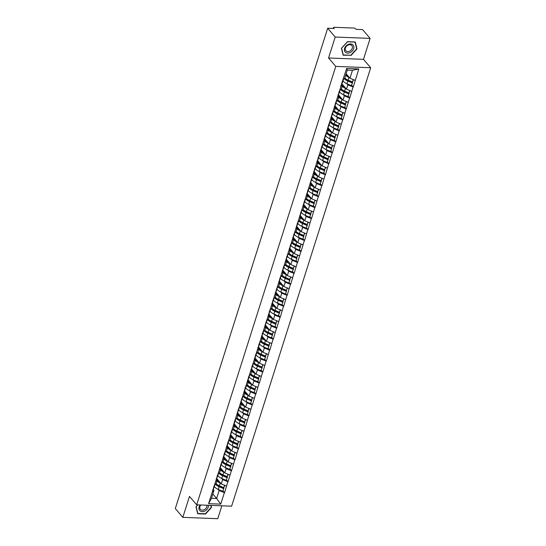 <?xml version="1.0" encoding="UTF-8"?>
<svg xmlns="http://www.w3.org/2000/svg" width="546" height="546" viewBox="0 0 546 546"><rect width="100%" height="100%" fill="white"/><g stroke="black" fill="none" stroke-linecap="round" stroke-linejoin="round"><path stroke-width="0.82" d="M370.12 38.391L335.196 37.039L328.549 57.978L363.479 59.337L370.12 38.391L362.605 29.607L356.074 29.348L355.521 28.706A1.215 0.505 17.6 0 0 353.958 28.064L334.186 27.3A1.215 0.505 17.6 0 0 333.545 27.532A1.215 0.505 17.6 0 0 333.654 27.86L334.207 28.501L327.675 28.249L175.307 508.558L182.828 517.349L217.758 518.7L221.853 505.801M363.479 59.337L370.693 67.759L231.613 506.183L196.683 504.825L335.763 66.407L370.693 67.759M346.137 73.751L349.959 78.215L352.463 70.311L358.79 68.933L346.635 68.462L340.684 86.555L342.67 84.691L341.851 83.736M358.79 68.933L353.262 87.039L351.74 85.265M346.799 83.674L347.843 84.889L353.262 87.039M353.05 87.032L349.781 98.007L348.259 96.226M343.318 94.635L344.362 95.857L349.781 98.007M349.57 98L346.3 108.968L344.785 107.193L345.659 104.47L344.806 107.173M339.837 105.596L340.881 106.818L346.3 108.968M346.096 108.961L342.827 119.936L341.305 118.154L342.185 115.431L341.325 118.134M336.363 116.564L337.408 117.786L342.827 119.936M342.615 119.922L339.346 130.897L337.824 129.122M332.883 127.525L333.927 128.747L339.346 130.897M339.141 130.89L335.872 141.864L334.35 140.083M329.409 138.493L330.453 139.715L335.872 141.864M335.66 141.851L332.391 152.825L330.869 151.051L331.75 148.321L330.89 151.03M325.928 149.454L326.972 150.676L332.391 152.825M332.18 152.819L328.91 163.786L327.395 162.012M322.447 160.422L323.491 161.636L328.91 163.786M328.706 163.78L325.436 174.754L323.915 172.98M318.973 171.383L320.017 172.604L325.436 174.754M325.225 174.747L321.956 185.715L320.434 183.941M315.492 182.35L316.537 183.565L321.956 185.715M321.751 185.708L318.482 196.683L316.96 194.902M312.019 193.311L313.063 194.533L318.482 196.683M318.27 196.676L315.001 207.644L313.479 205.869M308.538 204.279L309.582 205.494L315.001 207.644M314.789 207.637L311.52 218.612L310.005 216.83M305.057 215.24L306.101 216.462L311.52 218.612M311.316 218.605L308.046 229.573L306.524 227.798M301.583 226.201L302.627 227.423L308.046 229.573M307.835 229.566L304.566 240.54L303.044 238.759M298.102 237.169L299.147 238.39L304.566 240.54M304.361 240.527L301.092 251.501L299.57 249.727M294.628 248.13L295.673 249.351L301.092 251.501M300.88 251.494L297.611 262.469L296.089 260.688L296.969 257.965L296.109 260.667M291.148 259.097L292.192 260.319L297.611 262.469M297.399 262.455L294.13 273.43L292.615 271.655M287.667 270.058L288.711 271.28L294.13 273.43M293.925 273.423L290.656 284.391L289.134 282.616M284.193 281.026L285.237 282.241L290.656 284.391M290.445 284.384L287.176 295.359L285.654 293.584L286.534 290.854L285.674 293.564M280.712 291.987L281.756 293.209L287.176 295.359M286.971 295.352L283.702 306.32L282.18 304.545M277.238 302.955L278.283 304.17L283.702 306.32M283.49 306.313L280.221 317.287L278.699 315.506M273.758 313.916L274.802 315.138L280.221 317.287M280.009 317.281L276.74 328.248L275.225 326.474M270.277 324.884L271.321 326.099L276.74 328.248M276.535 328.242L273.266 339.216L271.744 337.435M266.803 335.845L267.847 337.066L273.266 339.216M273.055 339.209L269.785 350.177L268.263 348.403M263.322 346.806L264.366 348.027L269.785 350.177M269.581 350.17L266.311 361.145L264.79 359.364M259.848 357.773L260.892 358.995L266.311 361.145M266.1 361.131L262.831 372.106L261.309 370.331M256.367 368.734L257.412 369.956L262.831 372.106M262.619 372.099L259.35 383.074L257.835 381.292L258.708 378.569L257.855 381.272M252.887 379.702L253.931 380.924L259.35 383.074M259.145 383.06L255.876 394.035L254.354 392.26M249.413 390.663L250.457 391.885L255.876 394.035M255.665 394.028L252.395 404.995L250.873 403.221M245.932 401.631L246.976 402.846L252.395 404.995M252.191 404.989L248.921 415.963L247.399 414.189L248.28 411.459L247.42 414.168M242.458 412.592L243.502 413.813L248.921 415.963M248.71 415.956L245.441 426.924L243.919 425.15M238.977 423.56L240.022 424.774L245.441 426.924M245.229 426.917L241.96 437.892L240.445 436.111M235.497 434.52L236.541 435.742L241.96 437.892M241.755 437.885L238.486 448.853L236.964 447.078M232.023 445.488L233.067 446.703L238.486 448.853M238.274 448.846L235.005 459.821L233.483 458.039M228.542 456.449L229.586 457.671L235.005 459.821M234.8 459.807L231.531 470.782L230.009 469.007M225.068 467.41L226.112 468.632L231.531 470.782M231.32 470.775L228.051 481.749L226.529 479.968M221.587 478.378L222.631 479.6L228.051 481.749M227.839 481.736L224.577 492.71L223.055 490.936M218.107 489.339L219.151 490.561L224.577 492.71M224.365 492.704L220.741 504.122L208.586 503.651L212.21 492.233L213.984 490.363L213.165 489.407M340.895 86.561L212.21 492.233M342.663 84.719L346.478 89.175L347.843 84.889M342.67 84.691L341.311 88.978L339.537 90.848M346.478 89.175L351.692 91.319M339.182 95.68L343.004 100.143L344.362 95.857M337.414 97.522L339.189 95.652L338.377 94.704M339.189 95.652L337.831 99.945L336.056 101.815M343.004 100.143L348.212 102.286M335.708 106.647L339.523 111.104L340.881 106.818M333.94 108.49L335.715 106.62L334.896 105.665M335.715 106.62L334.357 110.906L332.575 112.776M339.523 111.104L344.731 113.247M330.46 119.451L332.234 117.581L336.043 122.072L337.408 117.786M329.101 123.744L330.876 121.867L332.234 117.581L331.422 116.626M336.043 122.072L341.257 124.215M328.747 128.576L332.569 133.033L333.927 128.747M326.979 130.419L328.76 128.549L327.941 127.593M328.76 128.549L327.395 132.835L325.621 134.705M332.569 133.033L337.776 135.176M325.273 139.537L329.088 144.001L330.453 139.715M323.505 141.38L325.28 139.51L324.46 138.554M325.28 139.51L323.921 143.796L322.147 145.666M329.088 144.001L334.302 146.144M320.024 152.348L321.799 150.478L325.614 154.962L326.972 150.676M318.666 156.634L320.441 154.764L321.799 150.478L320.987 149.522M325.614 154.962L330.821 157.105M318.318 161.466L322.133 165.929L323.491 161.636M316.55 163.309L318.325 161.439L317.506 160.483M318.325 161.439L316.967 165.725L315.185 167.595M322.133 165.929L327.341 168.066M314.837 172.427L318.652 176.89L320.017 172.604M313.07 174.276L314.844 172.406L314.032 171.451M314.844 172.406L313.486 176.692L311.711 178.562M318.652 176.89L323.867 179.033M311.356 183.395L315.178 187.858L316.537 183.565M309.589 185.237L311.37 183.367L310.551 182.412M311.37 183.367L310.005 187.653L308.231 189.523M315.178 187.858L320.386 189.994M306.115 196.205L307.889 194.328L311.698 198.819L313.063 194.533M304.757 200.491L306.531 198.621L307.889 194.328L307.07 193.38M311.698 198.819L316.912 200.962M304.402 205.323L308.224 209.78L309.582 205.494M302.634 207.166L304.415 205.296L303.596 204.34M304.415 205.296L303.05 209.582L301.276 211.452M308.224 209.78L313.431 211.923M300.928 216.284L304.743 220.748L306.101 216.462M299.16 218.127L300.935 216.257L300.116 215.301M300.935 216.257L299.577 220.55L297.795 222.42M304.743 220.748L309.951 222.891M297.447 227.252L301.262 231.709L302.627 227.423M295.679 229.095L297.454 227.225L296.642 226.269M297.454 227.225L296.096 231.511L294.321 233.381M301.262 231.709L306.477 233.852M293.966 238.213L297.788 242.677L299.147 238.39M292.206 240.056L293.98 238.186L293.161 237.23M293.98 238.186L292.615 242.472A6.641 2.744 17.6 0 0 295.939 244.581L300.32 246.464L301.092 244.035M297.788 242.677L302.996 244.82M290.841 244.349L292.615 242.472M290.492 249.181L294.308 253.637L295.673 249.351M288.725 251.024L290.499 249.153L289.68 248.198M290.499 249.153L289.141 253.44L287.367 255.31M294.308 253.637L299.522 255.781M287.012 260.142L290.834 264.605L292.192 260.319M285.244 261.984L287.025 260.114L286.206 259.159M287.025 260.114L285.66 264.4L283.886 266.271M290.834 264.605L296.041 266.741M283.538 271.109L287.353 275.566L288.711 271.28M281.77 272.952L283.545 271.082L282.726 270.127M283.545 271.082L282.186 275.368L280.405 277.238M287.353 275.566L292.56 277.709M280.057 282.07L283.879 286.534L285.237 282.241M278.289 283.913L280.064 282.043L279.252 281.088M280.064 282.043L278.706 286.329L276.931 288.199M283.879 286.534L289.087 288.67M276.576 293.031L280.398 297.495L281.756 293.209M274.815 294.881L276.59 293.011L275.771 292.055M276.59 293.011L275.225 297.297L273.45 299.167M280.398 297.495L285.606 299.638M271.335 305.842L273.109 303.972L276.918 308.463L278.283 304.17M269.977 310.128L271.751 308.258L273.109 303.972L272.29 303.016M276.918 308.463L282.132 310.599M269.622 314.96L273.444 319.424L274.802 315.138M267.854 316.81L269.635 314.933L268.816 313.984M269.635 314.933L268.27 319.226L266.496 321.096M273.444 319.424L278.651 321.567M266.148 325.928L269.963 330.385L271.321 326.099M264.38 327.771L266.155 325.901L265.336 324.945M266.155 325.901L264.796 330.187L263.015 332.057M269.963 330.385L275.17 332.528M262.667 336.889L266.489 341.352L267.847 337.066M260.899 338.732L262.674 336.862L261.862 335.906M262.674 336.862L261.316 341.154L259.541 343.024M266.489 341.352L271.696 343.495M259.193 347.857L263.008 352.313L264.366 348.027M257.425 349.699L259.2 347.829L258.381 346.874M259.2 347.829L257.835 352.115L256.06 353.985M263.008 352.313L268.216 354.456M255.712 358.818L259.527 363.281L260.892 358.995M253.945 360.66L255.719 358.79L254.9 357.835M255.719 358.79L254.361 363.076L252.586 364.953M259.527 363.281L264.742 365.424M252.232 369.785L256.054 374.242L257.412 369.956M250.464 371.628L252.245 369.758L251.426 368.803M252.245 369.758L250.88 374.044L249.106 375.914M256.054 374.242L261.261 376.385M246.99 382.589L248.764 380.719L252.573 385.21L253.931 380.924M245.625 386.875L247.406 385.005L248.764 380.719L247.945 379.763M252.573 385.21L257.787 387.346M245.277 391.714L249.099 396.171L250.457 391.885M243.509 393.557L245.284 391.687L244.471 390.731M245.284 391.687L243.925 395.973L242.151 397.843M249.099 396.171L254.306 398.314M241.803 402.675L245.618 407.139L246.976 402.846M240.035 404.518L241.81 402.648L240.991 401.692M241.81 402.648L240.445 406.934L238.67 408.804M245.618 407.139L250.826 409.275M236.555 415.486L238.329 413.615L242.137 418.1L243.502 413.813M235.196 419.772L236.971 417.902L238.329 413.615L237.51 412.66M242.137 418.1L247.352 420.243M234.841 424.604L238.663 429.067L240.022 424.774M233.074 426.446L234.855 424.576L234.036 423.621M234.855 424.576L233.49 428.863L231.716 430.733M238.663 429.067L243.871 431.203M231.368 435.565L235.183 440.028L236.541 435.742M229.6 437.414L231.374 435.537L230.555 434.589M231.374 435.537L230.016 439.83L228.235 441.7M235.183 440.028L240.397 442.171M227.887 446.532L231.709 450.989L233.067 446.703M226.119 448.375L227.894 446.505L227.081 445.55M227.894 446.505L226.535 450.791L224.761 452.661M231.709 450.989L236.916 453.132M222.645 459.336L224.42 457.466L228.228 461.957L229.586 457.671M221.28 463.629L223.061 461.759L224.42 457.466L223.601 456.511M228.228 461.957L233.435 464.1M220.932 468.461L224.747 472.918L226.112 468.632M219.164 470.304L220.939 468.434L220.12 467.478M220.939 468.434L219.581 472.72L217.806 474.59M224.747 472.918L229.962 475.061M217.451 479.422L221.273 483.886L222.631 479.6M215.684 481.265L217.465 479.395L216.646 478.439M217.465 479.395L216.1 483.681L214.325 485.558M221.273 483.886L226.481 486.029M212.831 494.007L216.646 498.471L219.151 490.561M213.984 490.363L211.473 498.266L216.646 498.471L220.741 504.122M208.586 503.651L211.473 498.266M335.196 37.039L327.675 28.249M328.549 57.978L335.763 66.407M196.683 504.825L189.476 496.403L182.828 517.349M352.463 70.311L347.297 70.106L344.785 78.017L343.011 79.887M349.959 78.215L355.166 80.358M346.635 68.462L347.297 70.106M218.816 485.981L218.093 485.135M222.29 475.02L221.567 474.174M225.771 464.052L225.048 463.213M229.245 453.091L228.528 452.245M232.726 442.123L232.002 441.284M236.206 431.163L235.483 430.316M239.68 420.195L238.957 419.355M243.161 409.234L242.438 408.388M246.635 398.266L245.918 397.427M250.116 387.305L249.392 386.459M253.59 376.337L252.873 375.498M257.07 365.376L256.347 364.53M260.551 354.415L259.828 353.569M264.025 343.448L263.308 342.608M267.506 332.487L266.782 331.64M270.98 321.519L270.263 320.679M274.461 310.558L273.737 309.712M277.941 299.59L277.218 298.751M281.415 288.629L280.699 287.783M284.896 277.661L284.173 276.822M288.37 266.701L287.653 265.854M291.851 255.733L291.127 254.893M295.331 244.772L294.608 243.925M298.805 233.811L298.089 232.965M302.286 222.843L301.563 222.004M305.76 211.882L305.043 211.036M309.241 200.914L308.517 200.075M312.721 189.953L311.998 189.107M316.195 178.986L315.479 178.146M319.676 168.025L318.953 167.178M323.15 157.057L322.433 156.217M326.631 146.096L325.907 145.25M330.112 135.128L329.388 134.289M333.586 124.167L332.862 123.321M337.066 113.206L336.343 112.36M340.54 102.239L339.824 101.399M344.021 91.278L343.298 90.431M347.502 80.31L346.778 79.47M197.754 504.866L195.966 506.825L197.707 513.759L205.494 514.066L211.534 507.432L211.022 505.384M350.942 55.542L356.988 48.908L355.248 41.974L347.461 41.673L341.421 48.307L343.161 55.242L350.682 55.242M211.125 506.954L211.534 507.432M356.579 48.43L356.988 48.908M217.315 479.859L217.465 480.2A5.426 2.245 17.6 0 0 217.874 480.828A5.426 2.245 17.6 0 0 219.977 482.371M214.319 486.35A6.641 2.744 17.6 0 0 214.824 487.114A6.641 2.744 17.6 0 0 218.27 489.414L222.659 491.298L223.935 488.206L219.547 486.329A5.426 2.245 17.6 0 1 216.728 484.445A5.426 2.245 17.6 0 1 216.352 483.892M215.561 484.261A6.641 2.744 17.6 0 0 215.677 484.404A6.641 2.744 17.6 0 0 219.13 486.704L223.512 488.588M214.394 486.117L213.534 488.827A6.641 2.744 -162.4 0 1 213.315 489.223L214.175 486.513A6.641 2.744 17.6 0 0 214.394 486.117A6.641 2.744 17.6 0 0 214.441 485.633M214.175 486.513L213.575 487.25M213.315 489.223L212.715 489.96M222.659 491.298L223.935 488.206M216.974 480.944A6.641 2.744 17.6 0 0 220.277 483.087L220.768 483.299M216.114 483.654A6.641 2.744 17.6 0 0 219.417 485.79L223.805 487.674L224.836 485.353M223.805 487.674L224.577 485.244M213.868 486.336L214.469 485.599A6.641 2.744 17.6 0 0 214.68 485.203L214.694 485.169M220.796 468.898L220.946 469.232A5.426 2.245 17.6 0 0 221.355 469.86A5.426 2.245 17.6 0 0 223.45 471.403M217.799 475.382A6.641 2.744 17.6 0 0 218.298 476.146A6.641 2.744 17.6 0 0 221.751 478.446L226.133 480.33L227.409 477.245L223.027 475.361A5.426 2.245 17.6 0 1 220.202 473.484A5.426 2.245 17.6 0 1 219.826 472.925M219.035 473.293A6.641 2.744 17.6 0 0 219.158 473.443A6.641 2.744 17.6 0 0 222.611 475.743L226.993 477.627M217.874 475.157L217.015 477.859A6.641 2.744 -162.4 0 1 216.796 478.255L217.656 475.552A6.641 2.744 17.6 0 0 217.874 475.157A6.641 2.744 17.6 0 0 217.922 474.665M217.656 475.552L217.055 476.289M216.796 478.255L216.196 478.992M226.133 480.33L227.409 477.245M220.447 469.983A6.641 2.744 17.6 0 0 223.758 472.119L224.249 472.331M219.588 472.686A6.641 2.744 17.6 0 0 222.898 474.829L227.286 476.713L228.317 474.385M227.286 476.713L228.057 474.276M217.342 475.375L217.943 474.638A6.641 2.744 17.6 0 0 218.161 474.242L218.175 474.201M224.27 457.93L224.42 458.271A5.426 2.245 17.6 0 0 224.829 458.899A5.426 2.245 17.6 0 0 226.931 460.442M221.273 464.421A6.641 2.744 17.6 0 0 221.778 465.185A6.641 2.744 17.6 0 0 225.225 467.485L229.613 469.369L230.89 466.284L226.501 464.4A5.426 2.245 17.6 0 1 223.683 462.517A5.426 2.245 17.6 0 1 223.307 461.964M222.515 462.332A6.641 2.744 17.6 0 0 222.631 462.476A6.641 2.744 17.6 0 0 226.085 464.776L230.473 466.659M221.348 464.189L220.488 466.898A6.641 2.744 -162.4 0 1 220.277 467.294L221.13 464.585A6.641 2.744 17.6 0 0 221.348 464.189A6.641 2.744 17.6 0 0 221.396 463.704M221.13 464.585L220.529 465.322M220.277 467.294L219.676 468.031M229.613 469.369L230.89 466.284M223.928 459.015A6.641 2.744 17.6 0 0 227.232 461.158L227.723 461.37M223.068 461.725A6.641 2.744 17.6 0 0 226.378 463.861L230.76 465.745L231.797 463.424M230.76 465.745L231.531 463.315M220.823 464.414L221.423 463.67A6.641 2.744 17.6 0 0 221.642 463.274L221.649 463.24M227.75 446.969L227.9 447.31A5.426 2.245 17.6 0 0 228.31 447.938A5.426 2.245 17.6 0 0 230.405 449.474M224.754 453.453A6.641 2.744 17.6 0 0 225.252 454.217A6.641 2.744 17.6 0 0 228.706 456.517L233.087 458.401L234.364 455.316L229.982 453.433A5.426 2.245 17.6 0 1 227.163 451.556A5.426 2.245 17.6 0 1 226.781 450.996M225.989 451.365A6.641 2.744 17.6 0 0 226.112 451.515A6.641 2.744 17.6 0 0 229.566 453.815L233.947 455.698M224.829 453.228L223.969 455.93A6.641 2.744 -162.4 0 1 223.751 456.326L224.611 453.624A6.641 2.744 17.6 0 0 224.829 453.228A6.641 2.744 17.6 0 0 224.877 452.736M224.611 453.624L224.01 454.361M223.751 456.326L223.15 457.063M233.087 458.401L234.364 455.316M227.402 448.054A6.641 2.744 17.6 0 0 230.712 450.197L231.204 450.402M226.549 450.757A6.641 2.744 17.6 0 0 229.852 452.9L234.241 454.784L235.271 452.457M234.241 454.784L235.012 452.347M224.297 453.446L224.897 452.709A6.641 2.744 17.6 0 0 225.116 452.313L225.129 452.272M231.224 436.001L231.374 436.343A5.426 2.245 17.6 0 0 231.784 436.971A5.426 2.245 17.6 0 0 233.886 438.513M228.235 442.492A6.641 2.744 17.6 0 0 228.733 443.256A6.641 2.744 17.6 0 0 232.186 445.556L236.568 447.44L237.844 444.355L233.456 442.472A5.426 2.245 17.6 0 1 230.637 440.588A5.426 2.245 17.6 0 1 230.262 440.035M229.47 440.404A6.641 2.744 17.6 0 0 229.593 440.547A6.641 2.744 17.6 0 0 233.04 442.847L237.428 444.731M228.303 442.26L227.45 444.97A6.641 2.744 -162.4 0 1 227.232 445.365L228.091 442.656A6.641 2.744 17.6 0 0 228.303 442.26A6.641 2.744 17.6 0 0 228.351 441.775M228.091 442.656L227.484 443.393M227.232 445.365L226.631 446.102M236.568 447.44L237.844 444.355M230.883 437.093A6.641 2.744 17.6 0 0 234.193 439.23L234.684 439.441M230.023 439.796A6.641 2.744 17.6 0 0 233.333 441.939L237.715 443.816L238.752 441.496M237.715 443.816L238.486 441.386M227.778 442.485L228.378 441.741A6.641 2.744 17.6 0 0 228.597 441.352L228.61 441.311M234.705 425.041L234.855 425.382A5.426 2.245 17.6 0 0 235.265 426.01A5.426 2.245 17.6 0 0 237.367 427.545M231.709 431.531A6.641 2.744 17.6 0 0 232.214 432.289A6.641 2.744 17.6 0 0 235.66 434.589L240.049 436.472L241.318 433.387L236.937 431.504A5.426 2.245 17.6 0 1 234.118 429.627A5.426 2.245 17.6 0 1 233.743 429.074M232.944 429.436A6.641 2.744 17.6 0 0 233.067 429.586A6.641 2.744 17.6 0 0 236.52 431.886L240.902 433.77M231.784 431.299L230.924 434.002A6.641 2.744 -162.4 0 1 230.705 434.398L231.565 431.695A6.641 2.744 17.6 0 0 231.784 431.299A6.641 2.744 17.6 0 0 231.832 430.814M231.565 431.695L230.965 432.432M230.705 434.398L230.105 435.142M240.049 436.472L241.318 433.387M234.364 426.126A6.641 2.744 17.6 0 0 237.667 428.269L238.158 428.48M233.504 428.835A6.641 2.744 17.6 0 0 236.807 430.971L241.195 432.855L242.226 430.528M241.195 432.855L241.967 430.425M231.258 431.517L231.859 430.78A6.641 2.744 17.6 0 0 232.07 430.385L232.084 430.344M200.177 504.961A5.262 3.993 139.4 0 0 199.549 510.298A5.262 3.993 139.4 0 0 204.695 511.09A5.262 3.993 139.4 0 0 208.408 505.282M200.812 504.989A3.986 3.023 139.4 0 0 200.341 509.275A3.986 3.023 139.4 0 0 204.136 509.746A3.986 3.023 139.4 0 0 206.927 505.227M210.729 505.371L211.227 507.343L205.371 513.766L197.829 513.472L196.137 506.756L197.857 504.873M348.116 44.485A5.262 3.993 139.4 0 0 344.478 50.662A5.262 3.993 139.4 0 0 350.15 52.573A5.262 3.993 139.4 0 0 353.788 46.396A5.262 3.993 139.4 0 0 348.116 44.485M348.055 45.1A3.986 3.023 139.4 0 0 345.795 50.751A3.986 3.023 139.4 0 0 349.59 51.222A3.986 3.023 139.4 0 0 351.849 45.571A3.986 3.023 139.4 0 0 348.055 45.1M356.675 48.819L350.819 55.242L343.277 54.955L341.591 48.232L347.447 41.81L354.989 42.103L356.675 48.819M238.186 414.073L238.336 414.414A5.426 2.245 17.6 0 0 238.745 415.042A5.426 2.245 17.6 0 0 240.841 416.584M235.19 420.563A6.641 2.744 17.6 0 0 235.688 421.328A6.641 2.744 17.6 0 0 239.141 423.628L243.523 425.511L244.799 422.427L240.417 420.543A5.426 2.245 17.6 0 1 237.592 418.666A5.426 2.245 17.6 0 1 237.217 418.106M236.425 418.475A6.641 2.744 17.6 0 0 236.548 418.625A6.641 2.744 17.6 0 0 240.001 420.925L244.383 422.802M235.265 420.331L234.405 423.041A6.641 2.744 -162.4 0 1 234.186 423.437L235.046 420.727A6.641 2.744 17.6 0 0 235.265 420.331A6.641 2.744 17.6 0 0 235.306 419.847M235.046 420.727L234.446 421.471M234.186 423.437L233.586 424.174M243.523 425.511L244.799 422.427M237.838 415.165A6.641 2.744 17.6 0 0 241.148 417.301L241.639 417.513M236.978 417.867A6.641 2.744 17.6 0 0 240.288 420.01L244.676 421.894L245.707 419.567M244.676 421.894L245.447 419.458M234.732 420.557L235.333 419.819A6.641 2.744 17.6 0 0 235.551 419.424L235.565 419.383M241.66 403.112L241.81 403.453A5.426 2.245 17.6 0 0 242.219 404.081A5.426 2.245 17.6 0 0 244.321 405.617M238.663 409.602A6.641 2.744 17.6 0 0 239.168 410.367A6.641 2.744 17.6 0 0 242.615 412.667L247.004 414.544M239.906 407.507A6.641 2.744 17.6 0 0 240.022 407.657A6.641 2.744 17.6 0 0 243.475 409.957L247.864 411.841M240.697 407.145A5.426 2.245 17.6 0 0 241.073 407.698A5.426 2.245 17.6 0 0 243.891 409.575L248.28 411.459M238.739 409.37L237.879 412.073A6.641 2.744 -162.4 0 1 237.667 412.469L238.52 409.766A6.641 2.744 17.6 0 0 238.739 409.37A6.641 2.744 17.6 0 0 238.786 408.886M238.52 409.766L237.92 410.503M237.667 412.469L237.066 413.213M241.318 404.197A6.641 2.744 17.6 0 0 244.622 406.34L245.113 406.552M240.458 406.907A6.641 2.744 17.6 0 0 243.769 409.043L248.15 410.926L249.188 408.599M248.15 410.926L248.921 408.497M238.213 409.589L238.814 408.852A6.641 2.744 17.6 0 0 239.032 408.456L239.039 408.415M245.14 392.151L245.29 392.485A5.426 2.245 17.6 0 0 245.7 393.113A5.426 2.245 17.6 0 0 247.795 394.656M242.144 398.635A6.641 2.744 17.6 0 0 242.642 399.399A6.641 2.744 17.6 0 0 246.096 401.699L250.477 403.583L251.754 400.498L247.372 398.614A5.426 2.245 17.6 0 1 244.553 396.737A5.426 2.245 17.6 0 1 244.171 396.178M243.38 396.546A6.641 2.744 17.6 0 0 243.502 396.696A6.641 2.744 17.6 0 0 246.956 398.996L251.337 400.88M242.219 398.409L241.359 401.112A6.641 2.744 -162.4 0 1 241.141 401.508L242.001 398.798A6.641 2.744 17.6 0 0 242.219 398.409A6.641 2.744 17.6 0 0 242.267 397.918M242.001 398.798L241.4 399.542M241.141 401.508L240.54 402.245M250.477 403.583L251.754 400.498M244.792 393.236A6.641 2.744 17.6 0 0 248.102 395.372L248.594 395.584M243.939 395.939A6.641 2.744 17.6 0 0 247.242 398.082L251.631 399.965L252.661 397.638M251.631 399.965L252.402 397.529M241.687 398.628L242.287 397.891A6.641 2.744 17.6 0 0 242.506 397.495L242.52 397.454M248.614 381.183L248.764 381.524A5.426 2.245 17.6 0 0 249.174 382.152A5.426 2.245 17.6 0 0 251.276 383.688M245.625 387.674A6.641 2.744 17.6 0 0 246.123 388.438A6.641 2.744 17.6 0 0 249.577 390.738L253.958 392.622L255.235 389.53L250.846 387.646A5.426 2.245 17.6 0 1 248.027 385.769A5.426 2.245 17.6 0 1 247.652 385.217M246.86 385.578A6.641 2.744 17.6 0 0 246.983 385.729A6.641 2.744 17.6 0 0 250.43 388.029L254.818 389.912M245.693 387.442L244.84 390.151A6.641 2.744 -162.4 0 1 244.622 390.54L245.482 387.837A6.641 2.744 17.6 0 0 245.693 387.442A6.641 2.744 17.6 0 0 245.741 386.957M245.482 387.837L244.874 388.575M244.622 390.54L244.021 391.284M253.958 392.622L255.235 389.53M248.273 382.268A6.641 2.744 17.6 0 0 251.583 384.411L252.075 384.623M247.413 384.978A6.641 2.744 17.6 0 0 250.723 387.114L255.105 388.998L256.142 386.677M255.105 388.998L255.876 386.568M245.168 387.66L245.768 386.923A6.641 2.744 17.6 0 0 245.987 386.527L246 386.486M252.095 370.222L252.245 370.557A5.426 2.245 17.6 0 0 252.655 371.184A5.426 2.245 17.6 0 0 254.757 372.727M249.099 376.706A6.641 2.744 17.6 0 0 249.604 377.47A6.641 2.744 17.6 0 0 253.051 379.77L257.439 381.654M250.334 374.617A6.641 2.744 17.6 0 0 250.457 374.768A6.641 2.744 17.6 0 0 253.91 377.068L258.292 378.951M251.133 374.249A5.426 2.245 17.6 0 0 251.508 374.809A5.426 2.245 17.6 0 0 254.327 376.685L258.708 378.569M249.174 376.481L248.314 379.183A6.641 2.744 -162.4 0 1 248.096 379.579L248.956 376.877A6.641 2.744 17.6 0 0 249.174 376.481A6.641 2.744 17.6 0 0 249.222 375.989M248.956 376.877L248.355 377.614M248.096 379.579L247.495 380.316M251.754 371.307A6.641 2.744 17.6 0 0 255.057 373.444L255.548 373.655M250.894 374.01A6.641 2.744 17.6 0 0 254.197 376.153L258.586 378.037L259.616 375.709M258.586 378.037L259.357 375.6M248.648 376.699L249.249 375.962A6.641 2.744 17.6 0 0 249.461 375.566L249.474 375.525M255.576 359.254L255.726 359.596A5.426 2.245 17.6 0 0 256.135 360.223A5.426 2.245 17.6 0 0 258.231 361.766M252.58 365.745A6.641 2.744 17.6 0 0 253.078 366.509A6.641 2.744 17.6 0 0 256.531 368.809L260.913 370.693L262.189 367.601L257.808 365.724A5.426 2.245 17.6 0 1 254.982 363.841A5.426 2.245 17.6 0 1 254.607 363.288M253.815 363.656A6.641 2.744 17.6 0 0 253.938 363.8A6.641 2.744 17.6 0 0 257.391 366.1L261.773 367.984M252.648 365.513L251.795 368.222A6.641 2.744 -162.4 0 1 251.576 368.618L252.436 365.909A6.641 2.744 17.6 0 0 252.648 365.513A6.641 2.744 17.6 0 0 252.696 365.028M252.436 365.909L251.836 366.646M251.576 368.618L250.976 369.355M260.913 370.693L262.189 367.601M255.228 360.34A6.641 2.744 17.6 0 0 258.538 362.483L259.029 362.694M254.368 363.049A6.641 2.744 17.6 0 0 257.678 365.185L262.066 367.069L263.097 364.748M262.066 367.069L262.838 364.639M252.122 365.731L252.723 364.994A6.641 2.744 17.6 0 0 252.941 364.598L252.955 364.564M259.05 348.293L259.2 348.628A5.426 2.245 17.6 0 0 259.609 349.256A5.426 2.245 17.6 0 0 261.711 350.798M256.054 354.777A6.641 2.744 17.6 0 0 256.559 355.542A6.641 2.744 17.6 0 0 260.005 357.842L264.394 359.725L265.67 356.64L261.281 354.757A5.426 2.245 17.6 0 1 258.463 352.88A5.426 2.245 17.6 0 1 258.087 352.32M257.296 352.689A6.641 2.744 17.6 0 0 257.412 352.839A6.641 2.744 17.6 0 0 260.865 355.139L265.254 357.023M256.129 354.552L255.269 357.255A6.641 2.744 -162.4 0 1 255.057 357.65L255.91 354.948A6.641 2.744 17.6 0 0 256.129 354.552A6.641 2.744 17.6 0 0 256.176 354.061M255.91 354.948L255.31 355.685M255.057 357.65L254.45 358.388M264.394 359.725L265.67 356.64M258.708 349.379A6.641 2.744 17.6 0 0 262.012 351.515L262.503 351.726M257.849 352.081A6.641 2.744 17.6 0 0 261.159 354.224L265.54 356.108L266.578 353.781M265.54 356.108L266.311 353.672M255.603 354.77L256.204 354.033A6.641 2.744 17.6 0 0 256.422 353.637L256.429 353.596M262.53 337.326L262.681 337.667A5.426 2.245 17.6 0 0 263.09 338.295A5.426 2.245 17.6 0 0 265.185 339.837M259.534 343.816A6.641 2.744 17.6 0 0 260.032 344.581A6.641 2.744 17.6 0 0 263.486 346.881L267.868 348.764L269.144 345.679L264.762 343.796A5.426 2.245 17.6 0 1 261.944 341.912A5.426 2.245 17.6 0 1 261.561 341.359M260.77 341.728A6.641 2.744 17.6 0 0 260.892 341.871A6.641 2.744 17.6 0 0 264.346 344.171L268.728 346.055M259.609 343.584L258.749 346.294A6.641 2.744 -162.4 0 1 258.531 346.69L259.391 343.98A6.641 2.744 17.6 0 0 259.609 343.584A6.641 2.744 17.6 0 0 259.657 343.1M259.391 343.98L258.79 344.717M258.531 346.69L257.93 347.427M267.868 348.764L269.144 345.679M262.182 338.411A6.641 2.744 17.6 0 0 265.493 340.554L265.984 340.765M261.329 341.12A6.641 2.744 17.6 0 0 264.633 343.257L269.021 345.14L270.052 342.82M269.021 345.14L269.792 342.711M259.077 343.809L259.678 343.065A6.641 2.744 17.6 0 0 259.896 342.67L259.91 342.635M266.004 326.365L266.155 326.706A5.426 2.245 17.6 0 0 266.564 327.334A5.426 2.245 17.6 0 0 268.666 328.869M263.015 332.848A6.641 2.744 17.6 0 0 263.513 333.613A6.641 2.744 17.6 0 0 266.967 335.913L271.348 337.797L272.625 334.712L268.236 332.828A5.426 2.245 17.6 0 1 265.417 330.951A5.426 2.245 17.6 0 1 265.042 330.391M264.25 330.76A6.641 2.744 17.6 0 0 264.373 330.91A6.641 2.744 17.6 0 0 267.82 333.21L272.208 335.094M263.083 332.623L262.23 335.326A6.641 2.744 -162.4 0 1 262.012 335.722L262.872 333.019A6.641 2.744 17.6 0 0 263.083 332.623A6.641 2.744 17.6 0 0 263.131 332.139M262.872 333.019L262.264 333.756M262.012 335.722L261.411 336.459M271.348 337.797L272.625 334.712M265.663 327.45A6.641 2.744 17.6 0 0 268.973 329.593L269.465 329.798M264.803 330.153A6.641 2.744 17.6 0 0 268.113 332.296L272.495 334.179L273.532 331.852M272.495 334.179L273.266 331.743M262.558 332.842L263.158 332.105A6.641 2.744 17.6 0 0 263.377 331.709L263.39 331.668M269.485 315.397L269.635 315.738A5.426 2.245 17.6 0 0 270.045 316.366A5.426 2.245 17.6 0 0 272.147 317.909M266.489 321.887A6.641 2.744 17.6 0 0 266.987 322.652A6.641 2.744 17.6 0 0 270.441 324.952L274.829 326.836L276.099 323.751L271.717 321.867A5.426 2.245 17.6 0 1 268.898 319.983A5.426 2.245 17.6 0 1 268.523 319.43M267.724 319.799A6.641 2.744 17.6 0 0 267.847 319.942A6.641 2.744 17.6 0 0 271.301 322.242L275.682 324.126M266.564 321.655L265.704 324.365A6.641 2.744 -162.4 0 1 265.486 324.761L266.346 322.051A6.641 2.744 17.6 0 0 266.564 321.655A6.641 2.744 17.6 0 0 266.612 321.171M266.346 322.051L265.745 322.795M265.486 324.761L264.885 325.498M274.829 326.836L276.099 323.751M269.137 316.489A6.641 2.744 17.6 0 0 272.447 318.625L272.939 318.837M268.284 319.192A6.641 2.744 17.6 0 0 271.587 321.335L275.976 323.212L277.006 320.891M275.976 323.212L276.747 320.782M266.038 321.881L266.639 321.137A6.641 2.744 17.6 0 0 266.851 320.748L266.864 320.707M272.966 304.436L273.116 304.777A5.426 2.245 17.6 0 0 273.526 305.405A5.426 2.245 17.6 0 0 275.621 306.941M269.97 310.927A6.641 2.744 17.6 0 0 270.468 311.684A6.641 2.744 17.6 0 0 273.921 313.984L278.303 315.868L279.579 312.783L275.198 310.899A5.426 2.245 17.6 0 1 272.372 309.022A5.426 2.245 17.6 0 1 271.997 308.47M271.205 308.831A6.641 2.744 17.6 0 0 271.328 308.981A6.641 2.744 17.6 0 0 274.774 311.281L279.163 313.165M270.038 310.694L269.185 313.397A6.641 2.744 -162.4 0 1 268.966 313.793L269.826 311.09A6.641 2.744 17.6 0 0 270.038 310.694A6.641 2.744 17.6 0 0 270.086 310.21M269.826 311.09L269.226 311.827M268.966 313.793L268.366 314.537M278.303 315.868L279.579 312.783M272.618 305.521A6.641 2.744 17.6 0 0 275.928 307.664L276.419 307.876M271.758 308.231A6.641 2.744 17.6 0 0 275.068 310.367L279.45 312.251L280.487 309.923M279.45 312.251L280.228 309.821M269.512 310.913L270.113 310.176A6.641 2.744 17.6 0 0 270.331 309.78L270.345 309.739M276.44 293.468L276.59 293.809A5.426 2.245 17.6 0 0 276.999 294.437A5.426 2.245 17.6 0 0 279.102 295.98M273.444 299.959A6.641 2.744 17.6 0 0 273.949 300.723A6.641 2.744 17.6 0 0 277.395 303.023L281.784 304.907L283.06 301.822L278.672 299.938A5.426 2.245 17.6 0 1 275.853 298.061A5.426 2.245 17.6 0 1 275.477 297.502M274.686 297.87A6.641 2.744 17.6 0 0 274.802 298.02A6.641 2.744 17.6 0 0 278.255 300.32L282.644 302.197M273.519 299.727L272.659 302.436A6.641 2.744 -162.4 0 1 272.447 302.832L273.3 300.123A6.641 2.744 17.6 0 0 273.519 299.727A6.641 2.744 17.6 0 0 273.566 299.242M273.3 300.123L272.7 300.866M272.447 302.832L271.84 303.569M281.784 304.907L283.06 301.822M276.099 294.56A6.641 2.744 17.6 0 0 279.402 296.696L279.893 296.908M275.239 297.263A6.641 2.744 17.6 0 0 278.549 299.406L282.93 301.29L283.968 298.962M282.93 301.29L283.702 298.853M272.993 299.952L273.594 299.215A6.641 2.744 17.6 0 0 273.812 298.819L273.819 298.778M279.921 282.507L280.071 282.848A5.426 2.245 17.6 0 0 280.48 283.476A5.426 2.245 17.6 0 0 282.575 285.012M276.924 288.998A6.641 2.744 17.6 0 0 277.423 289.762A6.641 2.744 17.6 0 0 280.876 292.062L285.258 293.939M278.16 286.903A6.641 2.744 17.6 0 0 278.283 287.053A6.641 2.744 17.6 0 0 281.736 289.353L286.118 291.236M278.951 286.541A5.426 2.245 17.6 0 0 279.334 287.094A5.426 2.245 17.6 0 0 282.152 288.97L286.534 290.854M276.999 288.766L276.139 291.468A6.641 2.744 -162.4 0 1 275.921 291.864L276.781 289.162A6.641 2.744 17.6 0 0 276.999 288.766A6.641 2.744 17.6 0 0 277.047 288.281M276.781 289.162L276.18 289.899M275.921 291.864L275.32 292.608M279.572 283.592A6.641 2.744 17.6 0 0 282.883 285.735L283.374 285.947M278.719 286.302A6.641 2.744 17.6 0 0 282.023 288.438L286.411 290.322L287.442 287.995M286.411 290.322L287.182 287.892M276.467 288.984L277.068 288.247A6.641 2.744 17.6 0 0 277.286 287.851L277.3 287.81M283.394 271.546L283.545 271.881A5.426 2.245 17.6 0 0 283.954 272.509A5.426 2.245 17.6 0 0 286.056 274.051M280.405 278.03A6.641 2.744 17.6 0 0 280.903 278.794A6.641 2.744 17.6 0 0 284.357 281.094L288.738 282.978L290.015 279.893L285.626 278.01A5.426 2.245 17.6 0 1 282.808 276.133A5.426 2.245 17.6 0 1 282.432 275.573M281.64 275.942A6.641 2.744 17.6 0 0 281.763 276.092A6.641 2.744 17.6 0 0 285.21 278.392L289.598 280.275M280.473 277.805L279.62 280.507A6.641 2.744 -162.4 0 1 279.402 280.903L280.262 278.194A6.641 2.744 17.6 0 0 280.473 277.805A6.641 2.744 17.6 0 0 280.521 277.313M280.262 278.194L279.654 278.938M279.402 280.903L278.801 281.64M288.738 282.978L290.015 279.893M283.053 272.631A6.641 2.744 17.6 0 0 286.363 274.768L286.855 274.979M282.193 275.334A6.641 2.744 17.6 0 0 285.503 277.477L289.885 279.361L290.922 277.034M289.885 279.361L290.656 276.924M279.948 278.023L280.548 277.286A6.641 2.744 17.6 0 0 280.767 276.89L280.78 276.849M286.875 260.579L287.025 260.92A5.426 2.245 17.6 0 0 287.435 261.548A5.426 2.245 17.6 0 0 289.53 263.083M283.879 267.069A6.641 2.744 17.6 0 0 284.377 267.833A6.641 2.744 17.6 0 0 287.831 270.134L292.219 272.017L293.489 268.925L289.107 267.042A5.426 2.245 17.6 0 1 286.288 265.165A5.426 2.245 17.6 0 1 285.913 264.612M285.114 264.974A6.641 2.744 17.6 0 0 285.237 265.124A6.641 2.744 17.6 0 0 288.691 267.424L293.072 269.308M283.954 266.837L283.094 269.547A6.641 2.744 -162.4 0 1 282.876 269.942L283.736 267.233A6.641 2.744 17.6 0 0 283.954 266.837A6.641 2.744 17.6 0 0 284.002 266.352M283.736 267.233L283.135 267.97M282.876 269.942L282.275 270.68M292.219 272.017L293.489 268.925M286.527 261.664A6.641 2.744 17.6 0 0 289.837 263.807L290.329 264.018M285.674 264.373A6.641 2.744 17.6 0 0 288.977 266.509L293.366 268.393L294.396 266.073M293.366 268.393L294.137 265.963M283.429 267.055L284.029 266.318A6.641 2.744 17.6 0 0 284.241 265.922L284.254 265.882M290.356 249.618L290.506 249.952A5.426 2.245 17.6 0 0 290.916 250.58A5.426 2.245 17.6 0 0 293.011 252.122M287.36 256.101A6.641 2.744 17.6 0 0 287.858 256.866A6.641 2.744 17.6 0 0 291.311 259.166L295.693 261.049M288.595 254.013A6.641 2.744 17.6 0 0 288.718 254.163A6.641 2.744 17.6 0 0 292.165 256.463L296.553 258.347M289.387 253.644A5.426 2.245 17.6 0 0 289.762 254.204A5.426 2.245 17.6 0 0 292.588 256.081L296.969 257.965M287.428 255.876L286.575 258.579A6.641 2.744 -162.4 0 1 286.357 258.975L287.216 256.272A6.641 2.744 17.6 0 0 287.428 255.876A6.641 2.744 17.6 0 0 287.476 255.385M287.216 256.272L286.616 257.009M286.357 258.975L285.756 259.712M290.008 250.703A6.641 2.744 17.6 0 0 293.318 252.839L293.809 253.051M289.148 253.405A6.641 2.744 17.6 0 0 292.458 255.548L296.84 257.432L297.877 255.105M296.84 257.432L297.618 254.996M286.903 256.094L287.503 255.357A6.641 2.744 17.6 0 0 287.722 254.962L287.735 254.921M293.83 238.65L293.98 238.991A5.426 2.245 17.6 0 0 294.39 239.619A5.426 2.245 17.6 0 0 296.492 241.161M290.834 245.14A6.641 2.744 17.6 0 0 291.339 245.905A6.641 2.744 17.6 0 0 294.785 248.205L299.174 250.088L300.45 246.997L296.062 245.12A5.426 2.245 17.6 0 1 293.243 243.236A5.426 2.245 17.6 0 1 292.868 242.683M292.076 243.052A6.641 2.744 17.6 0 0 292.192 243.195A6.641 2.744 17.6 0 0 295.645 245.495L300.034 247.379M290.909 244.908L290.049 247.618A6.641 2.744 -162.4 0 1 289.837 248.014L290.69 245.304A6.641 2.744 17.6 0 0 290.909 244.908A6.641 2.744 17.6 0 0 290.957 244.424M290.69 245.304L290.09 246.041M289.837 248.014L289.23 248.751M299.174 250.088L300.45 246.997M293.489 239.735A6.641 2.744 17.6 0 0 296.792 241.878L297.283 242.09M300.32 246.464L301.358 244.144M290.383 245.127L290.984 244.39A6.641 2.744 17.6 0 0 291.202 243.994L291.209 243.96M297.311 227.689L297.461 228.023A5.426 2.245 17.6 0 0 297.87 228.651A5.426 2.245 17.6 0 0 299.966 230.194M294.314 234.173A6.641 2.744 17.6 0 0 294.813 234.937A6.641 2.744 17.6 0 0 298.266 237.237L302.648 239.121L303.924 236.036L299.542 234.152A5.426 2.245 17.6 0 1 296.724 232.275A5.426 2.245 17.6 0 1 296.341 231.716M295.55 232.084A6.641 2.744 17.6 0 0 295.673 232.234A6.641 2.744 17.6 0 0 299.126 234.534L303.508 236.418M294.39 233.947L293.53 236.65A6.641 2.744 -162.4 0 1 293.311 237.046L294.171 234.343A6.641 2.744 17.6 0 0 294.39 233.947A6.641 2.744 17.6 0 0 294.437 233.456M294.171 234.343L293.571 235.08M293.311 237.046L292.711 237.783M302.648 239.121L303.924 236.036M296.963 228.774A6.641 2.744 17.6 0 0 300.273 230.91L300.764 231.122M296.109 231.477A6.641 2.744 17.6 0 0 299.413 233.62L303.801 235.503L304.832 233.176M303.801 235.503L304.572 233.067M293.857 234.166L294.458 233.429A6.641 2.744 17.6 0 0 294.676 233.033L294.69 232.992M300.785 216.721L300.935 217.062A5.426 2.245 17.6 0 0 301.344 217.69A5.426 2.245 17.6 0 0 303.446 219.233M297.795 223.212A6.641 2.744 17.6 0 0 298.293 223.976A6.641 2.744 17.6 0 0 301.747 226.276L306.129 228.16L307.405 225.075L303.016 223.191A5.426 2.245 17.6 0 1 300.198 221.307A5.426 2.245 17.6 0 1 299.822 220.755M299.031 221.123A6.641 2.744 17.6 0 0 299.153 221.266A6.641 2.744 17.6 0 0 302.6 223.567L306.988 225.45M297.863 222.98L297.004 225.689A6.641 2.744 -162.4 0 1 296.792 226.085L297.652 223.375A6.641 2.744 17.6 0 0 297.863 222.98A6.641 2.744 17.6 0 0 297.911 222.495M297.652 223.375L297.044 224.113M296.792 226.085L296.191 226.822M306.129 228.16L307.405 225.075M300.443 217.806A6.641 2.744 17.6 0 0 303.753 219.949L304.238 220.161M299.583 220.516A6.641 2.744 17.6 0 0 302.894 222.652L307.275 224.536L308.313 222.215M307.275 224.536L308.046 222.106M297.338 223.205L297.939 222.461A6.641 2.744 17.6 0 0 298.157 222.065L298.171 222.031M304.265 205.76L304.415 206.101A5.426 2.245 17.6 0 0 304.825 206.729A5.426 2.245 17.6 0 0 306.92 208.265M301.269 212.244A6.641 2.744 17.6 0 0 301.767 213.008A6.641 2.744 17.6 0 0 305.221 215.308L309.609 217.192L310.879 214.107L306.497 212.223A5.426 2.245 17.6 0 1 303.678 210.346A5.426 2.245 17.6 0 1 303.303 209.787M302.504 210.155A6.641 2.744 17.6 0 0 302.627 210.306A6.641 2.744 17.6 0 0 306.081 212.606L310.462 214.489M301.344 212.019L300.484 214.721A6.641 2.744 -162.4 0 1 300.266 215.117L301.126 212.414A6.641 2.744 17.6 0 0 301.344 212.019A6.641 2.744 17.6 0 0 301.392 211.534M301.126 212.414L300.525 213.152M300.266 215.117L299.665 215.854M309.609 217.192L310.879 214.107M303.917 206.845A6.641 2.744 17.6 0 0 307.227 208.988L307.719 209.193M303.064 209.548A6.641 2.744 17.6 0 0 306.367 211.691L310.756 213.575L311.786 211.247M310.756 213.575L311.527 211.138M300.812 212.237L301.419 211.5A6.641 2.744 17.6 0 0 301.631 211.104L301.645 211.063M307.746 194.792L307.896 195.134A5.426 2.245 17.6 0 0 308.306 195.761A5.426 2.245 17.6 0 0 310.401 197.304M304.75 201.283A6.641 2.744 17.6 0 0 305.248 202.047A6.641 2.744 17.6 0 0 308.702 204.347L313.083 206.231L314.36 203.146L309.978 201.262A5.426 2.245 17.6 0 1 307.152 199.379A5.426 2.245 17.6 0 1 306.777 198.826M305.985 199.194A6.641 2.744 17.6 0 0 306.108 199.338A6.641 2.744 17.6 0 0 309.555 201.638L313.943 203.522M304.818 201.051L303.965 203.76A6.641 2.744 -162.4 0 1 303.747 204.156L304.607 201.447A6.641 2.744 17.6 0 0 304.818 201.051A6.641 2.744 17.6 0 0 304.866 200.566M304.607 201.447L304.006 202.191M303.747 204.156L303.146 204.893M313.083 206.231L314.36 203.146M307.398 195.884A6.641 2.744 17.6 0 0 310.708 198.021L311.2 198.232M306.538 198.587A6.641 2.744 17.6 0 0 309.848 200.73L314.23 202.607L315.267 200.286M314.23 202.607L315.008 200.177M304.293 201.276L304.893 200.532A6.641 2.744 17.6 0 0 305.112 200.143L305.125 200.102M311.22 183.831L311.37 184.173A5.426 2.245 17.6 0 0 311.78 184.801A5.426 2.245 17.6 0 0 313.882 186.336M308.224 190.322A6.641 2.744 17.6 0 0 308.729 191.08A6.641 2.744 17.6 0 0 312.175 193.38L316.564 195.263L317.84 192.178L313.452 190.295A5.426 2.245 17.6 0 1 310.633 188.418A5.426 2.245 17.6 0 1 310.258 187.865M309.466 188.227A6.641 2.744 17.6 0 0 309.582 188.377A6.641 2.744 17.6 0 0 313.035 190.677L317.424 192.561M308.299 190.09L307.439 192.793A6.641 2.744 -162.4 0 1 307.227 193.188L308.08 190.486A6.641 2.744 17.6 0 0 308.299 190.09A6.641 2.744 17.6 0 0 308.347 189.605M308.08 190.486L307.48 191.223M307.227 193.188L306.62 193.932M316.564 195.263L317.84 192.178M310.879 184.917A6.641 2.744 17.6 0 0 314.182 187.06L314.673 187.271M310.019 187.626A6.641 2.744 17.6 0 0 313.329 189.762L317.711 191.646L318.741 189.319M317.711 191.646L318.482 189.216M307.773 190.308L308.374 189.571A6.641 2.744 17.6 0 0 308.592 189.175L308.599 189.134M314.701 172.864L314.851 173.205A5.426 2.245 17.6 0 0 315.26 173.833A5.426 2.245 17.6 0 0 317.356 175.375M311.705 179.354A6.641 2.744 17.6 0 0 312.203 180.119A6.641 2.744 17.6 0 0 315.656 182.419L320.038 184.302L321.314 181.217L316.933 179.334A5.426 2.245 17.6 0 1 314.114 177.457A5.426 2.245 17.6 0 1 313.732 176.897M312.94 177.266A6.641 2.744 17.6 0 0 313.063 177.416A6.641 2.744 17.6 0 0 316.516 179.716L320.898 181.593M311.78 179.122L310.92 181.832A6.641 2.744 -162.4 0 1 310.701 182.227L311.561 179.518A6.641 2.744 17.6 0 0 311.78 179.122A6.641 2.744 17.6 0 0 311.827 178.638M311.561 179.518L310.961 180.262M310.701 182.227L310.101 182.965M320.038 184.302L321.314 181.217M314.353 173.956A6.641 2.744 17.6 0 0 317.663 176.092L318.154 176.303M313.493 176.658A6.641 2.744 17.6 0 0 316.803 178.801L321.191 180.685L322.222 178.358M321.191 180.685L321.963 178.249M311.247 179.347L311.848 178.61A6.641 2.744 17.6 0 0 312.066 178.214L312.08 178.173M318.175 161.903L318.325 162.244A5.426 2.245 17.6 0 0 318.734 162.872A5.426 2.245 17.6 0 0 320.836 164.407M315.185 168.393A6.641 2.744 17.6 0 0 315.684 169.158A6.641 2.744 17.6 0 0 319.13 171.458L323.519 173.335L324.795 170.25L320.406 168.366A5.426 2.245 17.6 0 1 317.588 166.489A5.426 2.245 17.6 0 1 317.212 165.936M316.421 166.298A6.641 2.744 17.6 0 0 316.543 166.448A6.641 2.744 17.6 0 0 319.99 168.748L324.379 170.632M315.254 168.161L314.394 170.864A6.641 2.744 -162.4 0 1 314.182 171.26L315.042 168.557A6.641 2.744 17.6 0 0 315.254 168.161A6.641 2.744 17.6 0 0 315.301 167.677M315.042 168.557L314.435 169.294M314.182 171.26L313.581 172.004M323.519 173.335L324.795 170.25M317.833 162.988A6.641 2.744 17.6 0 0 321.137 165.131L321.628 165.342M316.973 165.697A6.641 2.744 17.6 0 0 320.284 167.834L324.665 169.717L325.703 167.39M324.665 169.717L325.436 167.288M314.728 168.38L315.329 167.642A6.641 2.744 17.6 0 0 315.547 167.247L315.561 167.206M321.655 150.942L321.806 151.276A5.426 2.245 17.6 0 0 322.215 151.904A5.426 2.245 17.6 0 0 324.31 153.446M318.659 157.425A6.641 2.744 17.6 0 0 319.157 158.19A6.641 2.744 17.6 0 0 322.611 160.49L326.999 162.374L328.269 159.289L323.887 157.405A5.426 2.245 17.6 0 1 321.068 155.528A5.426 2.245 17.6 0 1 320.693 154.968M319.895 155.337A6.641 2.744 17.6 0 0 320.017 155.487A6.641 2.744 17.6 0 0 323.471 157.787L327.853 159.671M318.734 157.2L317.874 159.903A6.641 2.744 -162.4 0 1 317.656 160.299L318.516 157.589A6.641 2.744 17.6 0 0 318.734 157.2A6.641 2.744 17.6 0 0 318.782 156.709M318.516 157.589L317.915 158.333M317.656 160.299L317.055 161.036M326.999 162.374L328.269 159.289M321.307 152.027A6.641 2.744 17.6 0 0 324.617 154.163L325.109 154.375M320.454 154.73A6.641 2.744 17.6 0 0 323.758 156.873L328.146 158.756L329.177 156.429M328.146 158.756L328.917 156.32M318.202 157.419L318.809 156.682A6.641 2.744 17.6 0 0 319.021 156.286L319.035 156.245M325.136 139.974L325.28 140.315A5.426 2.245 17.6 0 0 325.696 140.943A5.426 2.245 17.6 0 0 327.791 142.479M322.14 146.464A6.641 2.744 17.6 0 0 322.638 147.229A6.641 2.744 17.6 0 0 326.092 149.529L330.473 151.413M323.375 144.369A6.641 2.744 17.6 0 0 323.498 144.519A6.641 2.744 17.6 0 0 326.945 146.819L331.333 148.703M324.167 144.007A5.426 2.245 17.6 0 0 324.542 144.56A5.426 2.245 17.6 0 0 327.361 146.437L331.75 148.321M322.208 146.232L321.355 148.942A6.641 2.744 -162.4 0 1 321.137 149.338L321.997 146.628A6.641 2.744 17.6 0 0 322.208 146.232A6.641 2.744 17.6 0 0 322.256 145.748M321.997 146.628L321.396 147.365M321.137 149.338L320.536 150.075M324.788 141.059A6.641 2.744 17.6 0 0 328.098 143.202L328.59 143.414M323.928 143.769A6.641 2.744 17.6 0 0 327.238 145.905L331.62 147.789L332.657 145.468M331.62 147.789L332.398 145.359M321.683 146.451L322.283 145.714A6.641 2.744 17.6 0 0 322.502 145.318L322.515 145.277M328.61 129.013L328.76 129.347A5.426 2.245 17.6 0 0 329.17 129.975A5.426 2.245 17.6 0 0 331.272 131.518M325.614 135.497A6.641 2.744 17.6 0 0 326.119 136.261A6.641 2.744 17.6 0 0 329.566 138.561L333.954 140.445L335.23 137.36L330.842 135.476A5.426 2.245 17.6 0 1 328.023 133.599A5.426 2.245 17.6 0 1 327.648 133.04M326.856 133.408A6.641 2.744 17.6 0 0 326.972 133.558A6.641 2.744 17.6 0 0 330.426 135.858L334.814 137.742M325.689 135.272L324.829 137.974A6.641 2.744 -162.4 0 1 324.617 138.37L325.471 135.667A6.641 2.744 17.6 0 0 325.689 135.272A6.641 2.744 17.6 0 0 325.737 134.78M325.471 135.667L324.87 136.404M324.617 138.37L324.01 139.107M333.954 140.445L335.23 137.36M328.269 130.098A6.641 2.744 17.6 0 0 331.572 132.234L332.064 132.446M327.409 132.801A6.641 2.744 17.6 0 0 330.719 134.944L335.101 136.828L336.131 134.5M335.101 136.828L335.872 134.391M325.163 135.49L325.764 134.753A6.641 2.744 17.6 0 0 325.976 134.357L325.989 134.316M332.091 118.045L332.241 118.386A5.426 2.245 17.6 0 0 332.65 119.014A5.426 2.245 17.6 0 0 334.746 120.557M329.095 124.536A6.641 2.744 17.6 0 0 329.593 125.3A6.641 2.744 17.6 0 0 333.046 127.6L337.428 129.484L338.704 126.392L334.323 124.515A5.426 2.245 17.6 0 1 331.504 122.632A5.426 2.245 17.6 0 1 331.122 122.079M330.33 122.447A6.641 2.744 17.6 0 0 330.453 122.591A6.641 2.744 17.6 0 0 333.906 124.891L338.288 126.774M329.17 124.304L328.31 127.013A6.641 2.744 -162.4 0 1 328.091 127.409L328.951 124.7A6.641 2.744 17.6 0 0 329.17 124.304A6.641 2.744 17.6 0 0 329.218 123.819M328.951 124.7L328.351 125.437M328.091 127.409L327.491 128.146M337.428 129.484L338.704 126.392M331.743 119.13A6.641 2.744 17.6 0 0 335.053 121.273L335.544 121.485M330.883 121.84A6.641 2.744 17.6 0 0 334.193 123.976L338.581 125.86L339.612 123.539M338.581 125.86L339.353 123.43M328.637 124.522L329.238 123.785A6.641 2.744 17.6 0 0 329.456 123.389L329.47 123.355M335.565 107.084L335.715 107.419A5.426 2.245 17.6 0 0 336.124 108.047A5.426 2.245 17.6 0 0 338.227 109.589M332.575 113.568A6.641 2.744 17.6 0 0 333.074 114.332A6.641 2.744 17.6 0 0 336.52 116.632L340.909 118.516M333.811 111.48A6.641 2.744 17.6 0 0 333.934 111.63A6.641 2.744 17.6 0 0 337.38 113.93L341.769 115.813M334.602 111.111A5.426 2.245 17.6 0 0 334.978 111.671A5.426 2.245 17.6 0 0 337.797 113.548L342.185 115.431M332.644 113.343L331.784 116.045A6.641 2.744 -162.4 0 1 331.572 116.441L332.432 113.739A6.641 2.744 17.6 0 0 332.644 113.343A6.641 2.744 17.6 0 0 332.691 112.851M332.432 113.739L331.825 114.476M331.572 116.441L330.972 117.178M335.224 108.169A6.641 2.744 17.6 0 0 338.527 110.306L339.018 110.517M334.364 110.872A6.641 2.744 17.6 0 0 337.674 113.015L342.055 114.899L343.093 112.572M342.055 114.899L342.827 112.462M332.118 113.561L332.719 112.824A6.641 2.744 17.6 0 0 332.937 112.428L332.951 112.387M339.046 96.116L339.196 96.458A5.426 2.245 17.6 0 0 339.605 97.086A5.426 2.245 17.6 0 0 341.7 98.628M336.049 102.607A6.641 2.744 17.6 0 0 336.548 103.371A6.641 2.744 17.6 0 0 340.001 105.671L344.389 107.555M337.285 100.519A6.641 2.744 17.6 0 0 337.408 100.662A6.641 2.744 17.6 0 0 340.861 102.962L345.243 104.846M338.083 100.15A5.426 2.245 17.6 0 0 338.459 100.703A5.426 2.245 17.6 0 0 341.277 102.587L345.659 104.47M336.124 102.375L335.264 105.085A6.641 2.744 -162.4 0 1 335.046 105.48L335.906 102.771A6.641 2.744 17.6 0 0 336.124 102.375A6.641 2.744 17.6 0 0 336.172 101.89M335.906 102.771L335.305 103.508M335.046 105.48L334.445 106.217M338.697 97.202A6.641 2.744 17.6 0 0 342.008 99.345L342.499 99.556M337.844 99.911A6.641 2.744 17.6 0 0 341.148 102.047L345.536 103.931L346.567 101.611M345.536 103.931L346.307 101.501M335.592 102.6L336.2 101.856A6.641 2.744 17.6 0 0 336.411 101.46L336.425 101.426M342.526 85.156L342.67 85.497A5.426 2.245 17.6 0 0 343.086 86.125A5.426 2.245 17.6 0 0 345.181 87.66M339.53 91.639A6.641 2.744 17.6 0 0 340.028 92.404A6.641 2.744 17.6 0 0 343.482 94.704L347.863 96.587L349.14 93.502L344.751 91.619A5.426 2.245 17.6 0 1 341.933 89.742A5.426 2.245 17.6 0 1 341.557 89.182M340.765 89.551A6.641 2.744 17.6 0 0 340.888 89.701A6.641 2.744 17.6 0 0 344.335 92.001L348.723 93.885M339.598 91.414L338.745 94.117A6.641 2.744 -162.4 0 1 338.527 94.513L339.387 91.81A6.641 2.744 17.6 0 0 339.598 91.414A6.641 2.744 17.6 0 0 339.646 90.929M339.387 91.81L338.786 92.547M338.527 94.513L337.926 95.25M347.863 96.587L349.14 93.502M342.178 86.241A6.641 2.744 17.6 0 0 345.488 88.384L345.98 88.589M341.318 88.943A6.641 2.744 17.6 0 0 344.628 91.086L349.01 92.97L350.047 90.643M349.01 92.97L349.781 90.54M339.073 91.632L339.673 90.895A6.641 2.744 17.6 0 0 339.892 90.499L339.905 90.459M346 74.188L346.15 74.529A5.426 2.245 17.6 0 0 346.56 75.157A5.426 2.245 17.6 0 0 348.662 76.699M343.004 80.678A6.641 2.744 17.6 0 0 343.509 81.443A6.641 2.744 17.6 0 0 346.956 83.743L351.344 85.626L352.62 82.542L348.232 80.658A5.426 2.245 17.6 0 1 345.413 78.774A5.426 2.245 17.6 0 1 345.038 78.221M344.246 78.59A6.641 2.744 17.6 0 0 344.362 78.733A6.641 2.744 17.6 0 0 347.816 81.033L352.204 82.917M343.079 80.446L342.219 83.156A6.641 2.744 -162.4 0 1 342.008 83.552L342.861 80.842A6.641 2.744 17.6 0 0 343.079 80.446A6.641 2.744 17.6 0 0 343.127 79.962M342.861 80.842L342.26 81.586M342.008 83.552L341.4 84.289M351.344 85.626L352.62 82.542M345.659 75.28A6.641 2.744 17.6 0 0 348.962 77.416L349.454 77.628M344.799 77.982A6.641 2.744 17.6 0 0 348.109 80.126L352.491 82.002L353.521 79.682M352.491 82.002L353.262 79.573M342.554 80.671L343.154 79.928A6.641 2.744 17.6 0 0 343.366 79.539L343.379 79.498M333.654 27.86L333.463 28.474M214.414 486.042L214.653 485.285M218.27 489.414L219.13 486.704M219.417 485.79L220.277 483.087M217.895 475.075L218.134 474.317M221.751 478.446L222.611 475.743M222.898 474.829L223.758 472.119M221.369 464.114L221.615 463.356M225.225 467.485L226.085 464.776M226.378 463.861L227.232 461.158M224.85 453.146L225.089 452.388M228.706 456.517L229.566 453.815M229.852 452.9L230.712 450.197M228.33 442.185L228.569 441.427M232.186 445.556L233.04 442.847M233.333 441.939L234.193 439.23M231.804 431.217L232.043 430.46M235.66 434.589L236.52 431.886M236.807 430.971L237.667 428.269M235.285 420.256L235.524 419.499M239.141 423.628L240.001 420.925M240.288 420.01L241.148 417.301M238.759 409.288L239.005 408.531M242.615 412.667L243.475 409.957M243.769 409.043L244.622 406.34M242.24 398.327L242.479 397.57M246.096 401.699L246.956 398.996M247.242 398.082L248.102 395.372M245.72 387.367L245.959 386.609M249.577 390.738L250.43 388.029M250.723 387.114L251.583 384.411M249.194 376.399L249.433 375.641M253.051 379.77L253.91 377.068M254.197 376.153L255.057 373.444M252.675 365.438L252.914 364.68M256.531 368.809L257.391 366.1M257.678 365.185L258.538 362.483M256.149 354.47L256.395 353.712M260.005 357.842L260.865 355.139M261.159 354.224L262.012 351.515M259.63 343.509L259.869 342.751M263.486 346.881L264.346 344.171M264.633 343.257L265.493 340.554M263.104 332.541L263.349 331.784M266.967 335.913L267.82 333.21M268.113 332.296L268.973 329.593M266.584 321.58L266.823 320.823M270.441 324.952L271.301 322.242M271.587 321.335L272.447 318.625M270.065 310.613L270.304 309.855M273.921 313.984L274.774 311.281M275.068 310.367L275.928 307.664M273.539 299.652L273.785 298.894M277.395 303.023L278.255 300.32M278.549 299.406L279.402 296.696M277.02 288.684L277.259 287.926M280.876 292.062L281.736 289.353M282.023 288.438L282.883 285.735M280.494 277.723L280.74 276.965M284.357 281.094L285.21 278.392M285.503 277.477L286.363 274.768M283.975 266.762L284.213 266.004M287.831 270.134L288.691 267.424M288.977 266.509L289.837 263.807M287.455 255.794L287.694 255.037M291.311 259.166L292.165 256.463M292.458 255.548L293.318 252.839M290.929 244.833L291.168 244.076M294.785 248.205L295.645 245.495M295.939 244.581L296.792 241.878M294.41 233.865L294.649 233.108M298.266 237.237L299.126 234.534M299.413 233.62L300.273 230.91M297.884 222.905L298.13 222.147M301.747 226.276L302.6 223.567M302.894 222.652L303.753 219.949M301.365 211.937L301.604 211.179M305.221 215.308L306.081 212.606M306.367 211.691L307.227 208.988M304.845 200.976L305.084 200.218M308.702 204.347L309.555 201.638M309.848 200.73L310.708 198.021M308.319 190.008L308.558 189.25M312.175 193.38L313.035 190.677M313.329 189.762L314.182 187.06M311.8 179.047L312.039 178.289M315.656 182.419L316.516 179.716M316.803 178.801L317.663 176.092M315.274 168.079L315.52 167.322M319.13 171.458L319.99 168.748M320.284 167.834L321.137 165.131M318.755 157.118L318.994 156.361M322.611 160.49L323.471 157.787M323.758 156.873L324.617 154.163M322.236 146.157L322.474 145.4M326.092 149.529L326.945 146.819M327.238 145.905L328.098 143.202M325.709 135.19L325.948 134.432M329.566 138.561L330.426 135.858M330.719 134.944L331.572 132.234M329.19 124.229L329.429 123.471M333.046 127.6L333.906 124.891M334.193 123.976L335.053 121.273M332.664 113.261L332.91 112.503M336.52 116.632L337.38 113.93M337.674 113.015L338.527 110.306M336.145 102.3L336.384 101.542M340.001 105.671L340.861 102.962M341.148 102.047L342.008 99.345M339.626 91.332L339.865 90.575M343.482 94.704L344.335 92.001M344.628 91.086L345.488 88.384M343.1 80.371L343.338 79.614M346.956 83.743L347.816 81.033M348.109 80.126L348.962 77.416M333.251 28.467L333.545 27.532"/></g></svg>
